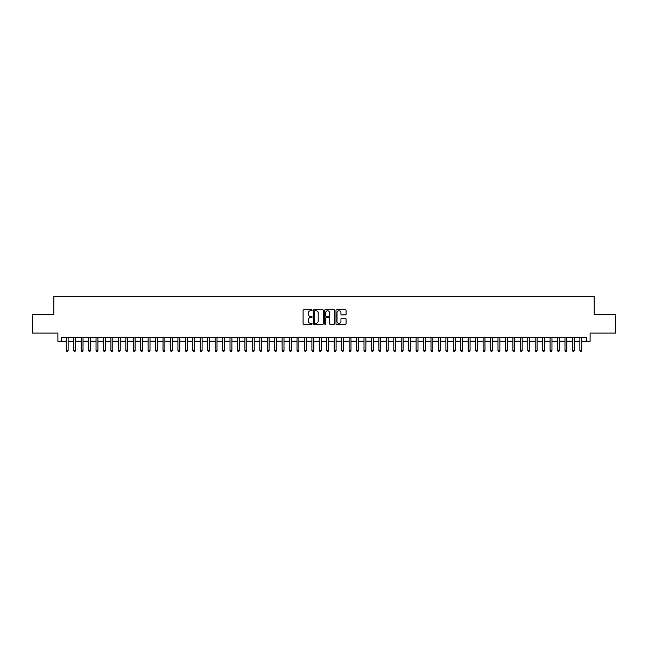 <?xml version="1.0" encoding="UTF-8"?>
<svg xmlns="http://www.w3.org/2000/svg" width="648" height="648" viewBox="0 0 648 648"><rect width="100%" height="100%" fill="white"/><g stroke="black" fill="none" stroke-linecap="round" stroke-linejoin="round"><path stroke-width="0.97" d="M312.093 310.246A0.51 0.51 0 0 0 311.583 309.736L303.815 309.736A0.729 0.729 0 0 0 303.086 310.465L303.086 323.619A0.729 0.729 0 0 0 303.815 324.348L311.583 324.348A0.51 0.51 0 0 0 312.093 323.838A0.51 0.51 0 0 0 311.583 323.328L310.578 323.328A2.341 2.341 0 0 1 308.237 320.987L308.237 319.893A2.341 2.341 0 0 1 310.578 317.552L311.583 317.552A0.51 0.51 0 0 0 312.093 317.042A0.51 0.51 0 0 0 311.583 316.532L310.578 316.532A2.341 2.341 0 0 1 308.237 314.191L308.237 313.097A2.341 2.341 0 0 1 310.578 310.757L311.583 310.757A0.51 0.51 0 0 0 312.093 310.246M345.352 314.888A0.729 0.729 0 0 0 346.081 314.15L346.081 310.465A0.729 0.729 0 0 0 345.352 309.736L336.733 309.736A0.729 0.729 0 0 0 336.004 310.465L336.004 323.619A0.729 0.729 0 0 0 336.733 324.348L345.352 324.348A0.729 0.729 0 0 0 346.081 323.619L346.081 319.156A0.729 0.729 0 0 0 345.352 318.427L341.666 318.427A0.729 0.729 0 0 0 340.929 319.156L340.929 321.368A1.952 1.952 0 0 1 338.977 323.328A1.952 1.952 0 0 1 337.025 321.368L337.025 312.709A1.952 1.952 0 0 1 338.977 310.757A1.952 1.952 0 0 1 340.929 312.709L340.929 314.15A0.729 0.729 0 0 0 341.666 314.888L345.352 314.888M61.617 341.229L61.617 337.511L586.383 337.511L586.383 341.229L590.109 341.229L590.109 333.048L615.6 333.048L615.6 314.434L594.2 314.434L594.2 296.573L53.8 296.573L53.8 314.434L32.4 314.434L32.4 333.048L57.891 333.048L57.891 341.229L66.266 341.229M323.36 310.465A0.729 0.729 0 0 0 322.631 309.736L314.005 309.736A0.729 0.729 0 0 0 313.276 310.465L313.276 323.619A0.729 0.729 0 0 0 314.005 324.348L322.631 324.348A0.729 0.729 0 0 0 323.36 323.619L323.36 310.465M325.369 309.736L333.995 309.736A0.729 0.729 0 0 1 334.724 310.465L334.724 323.619A0.729 0.729 0 0 1 333.995 324.348L330.302 324.348A0.729 0.729 0 0 1 329.573 323.619L329.573 318.281A0.729 0.729 0 0 0 328.844 317.552L326.389 317.552A0.729 0.729 0 0 0 325.661 318.281L325.661 323.838A0.51 0.51 0 0 1 325.15 324.348A0.51 0.51 0 0 1 324.64 323.838L324.64 310.465A0.729 0.729 0 0 1 325.369 309.736M68.129 341.229L73.71 341.229M75.573 341.229L81.154 341.229M83.017 341.229L88.598 341.229M90.461 341.229L96.042 341.229M97.905 341.229L103.486 341.229M105.349 341.229L110.93 341.229M112.793 341.229L118.373 341.229M120.236 341.229L125.817 341.229M127.68 341.229L133.261 341.229M135.124 341.229L140.705 341.229M142.568 341.229L148.149 341.229M150.004 341.229L155.593 341.229M157.448 341.229L163.037 341.229M164.892 341.229L170.481 341.229M172.336 341.229L177.925 341.229M179.78 341.229L185.36 341.229M187.223 341.229L192.804 341.229M194.667 341.229L200.248 341.229M202.111 341.229L207.692 341.229M209.555 341.229L215.136 341.229M216.999 341.229L222.58 341.229M224.443 341.229L230.024 341.229M231.887 341.229L237.468 341.229M239.331 341.229L244.912 341.229M246.775 341.229L252.356 341.229M254.219 341.229L259.799 341.229M261.662 341.229L267.243 341.229M269.106 341.229L274.687 341.229M276.55 341.229L282.131 341.229M283.994 341.229L289.575 341.229M291.438 341.229L297.019 341.229M298.882 341.229L304.463 341.229M306.318 341.229L311.907 341.229M313.762 341.229L319.351 341.229M321.206 341.229L326.795 341.229M328.649 341.229L334.238 341.229M336.093 341.229L341.682 341.229M343.537 341.229L349.118 341.229M350.981 341.229L356.562 341.229M358.425 341.229L364.006 341.229M365.869 341.229L371.45 341.229M373.313 341.229L378.894 341.229M380.757 341.229L386.338 341.229M388.201 341.229L393.781 341.229M395.644 341.229L401.225 341.229M403.088 341.229L408.669 341.229M410.532 341.229L416.113 341.229M417.976 341.229L423.557 341.229M425.42 341.229L431.001 341.229M432.864 341.229L438.445 341.229M440.308 341.229L445.889 341.229M447.752 341.229L453.333 341.229M455.196 341.229L460.777 341.229M462.64 341.229L468.221 341.229M470.075 341.229L475.664 341.229M477.519 341.229L483.108 341.229M484.963 341.229L490.552 341.229M492.407 341.229L497.996 341.229M499.851 341.229L505.432 341.229M507.295 341.229L512.876 341.229M514.739 341.229L520.32 341.229M522.183 341.229L527.764 341.229M529.627 341.229L535.207 341.229M537.071 341.229L542.651 341.229M544.514 341.229L550.095 341.229M551.958 341.229L557.539 341.229M559.402 341.229L564.983 341.229M566.846 341.229L572.427 341.229M574.29 341.229L579.871 341.229M581.734 341.229L586.383 341.229M314.815 310.757A0.51 0.51 0 0 0 314.304 311.267L314.304 322.809A0.51 0.51 0 0 0 314.815 323.328L315.876 323.328A2.341 2.341 0 0 0 318.209 320.987L318.209 313.097A2.341 2.341 0 0 0 315.876 310.757L314.815 310.757M329.573 312.749A1.952 1.952 0 0 0 327.613 310.797A1.952 1.952 0 0 0 325.661 312.749L325.661 315.795A0.729 0.729 0 0 0 326.389 316.532L328.844 316.532A0.729 0.729 0 0 0 329.573 315.795L329.573 312.749M68.129 337.511L68.129 350.463L66.266 350.463L66.266 337.511M68.129 350.463L67.57 351.427L66.825 351.427L66.266 350.463M75.573 337.511L75.573 350.463L73.71 350.463L73.71 337.511M75.573 350.463L75.014 351.427L74.269 351.427L73.71 350.463M83.017 337.511L83.017 350.463L81.154 350.463L81.154 337.511M83.017 350.463L82.458 351.427L81.713 351.427L81.154 350.463M90.461 337.511L90.461 350.463L88.598 350.463L88.598 337.511M90.461 350.463L89.902 351.427L89.157 351.427L88.598 350.463M97.905 337.511L97.905 350.463L96.042 350.463L96.042 337.511M97.905 350.463L97.346 351.427L96.601 351.427L96.042 350.463M105.349 337.511L105.349 350.463L103.486 350.463L103.486 337.511M105.349 350.463L104.79 351.427L104.044 351.427L103.486 350.463M112.793 337.511L112.793 350.463L110.93 350.463L110.93 337.511M112.793 350.463L112.234 351.427L111.488 351.427L110.93 350.463M120.236 337.511L120.236 350.463L118.373 350.463L118.373 337.511M120.236 350.463L119.678 351.427L118.932 351.427L118.373 350.463M127.68 337.511L127.68 350.463L125.817 350.463L125.817 337.511M127.68 350.463L127.121 351.427L126.376 351.427L125.817 350.463M135.124 337.511L135.124 350.463L133.261 350.463L133.261 337.511M135.124 350.463L134.565 351.427L133.82 351.427L133.261 350.463M142.568 337.511L142.568 350.463L140.705 350.463L140.705 337.511M142.568 350.463L142.009 351.427L141.264 351.427L140.705 350.463M150.004 337.511L150.004 350.463L148.149 350.463L148.149 337.511M150.004 350.463L149.453 351.427L148.708 351.427L148.149 350.463M157.448 337.511L157.448 350.463L155.593 350.463L155.593 337.511M157.448 350.463L156.889 351.427L156.152 351.427L155.593 350.463M164.892 337.511L164.892 350.463L163.037 350.463L163.037 337.511M164.892 350.463L164.333 351.427L163.596 351.427L163.037 350.463M172.336 337.511L172.336 350.463L170.481 350.463L170.481 337.511M172.336 350.463L171.777 351.427L171.04 351.427L170.481 350.463M179.78 337.511L179.78 350.463L177.925 350.463L177.925 337.511M179.78 350.463L179.221 351.427L178.475 351.427L177.925 350.463M187.223 337.511L187.223 350.463L185.36 350.463L185.36 337.511M187.223 350.463L186.665 351.427L185.919 351.427L185.36 350.463M194.667 337.511L194.667 350.463L192.804 350.463L192.804 337.511M194.667 350.463L194.108 351.427L193.363 351.427L192.804 350.463M202.111 337.511L202.111 350.463L200.248 350.463L200.248 337.511M202.111 350.463L201.552 351.427L200.807 351.427L200.248 350.463M209.555 337.511L209.555 350.463L207.692 350.463L207.692 337.511M209.555 350.463L208.996 351.427L208.251 351.427L207.692 350.463M216.999 337.511L216.999 350.463L215.136 350.463L215.136 337.511M216.999 350.463L216.44 351.427L215.695 351.427L215.136 350.463M224.443 337.511L224.443 350.463L222.58 350.463L222.58 337.511M224.443 350.463L223.884 351.427L223.139 351.427L222.58 350.463M231.887 337.511L231.887 350.463L230.024 350.463L230.024 337.511M231.887 350.463L231.328 351.427L230.583 351.427L230.024 350.463M239.331 337.511L239.331 350.463L237.468 350.463L237.468 337.511M239.331 350.463L238.772 351.427L238.027 351.427L237.468 350.463M246.775 337.511L246.775 350.463L244.912 350.463L244.912 337.511M246.775 350.463L246.216 351.427L245.471 351.427L244.912 350.463M254.219 337.511L254.219 350.463L252.356 350.463L252.356 337.511M254.219 350.463L253.66 351.427L252.914 351.427L252.356 350.463M261.662 337.511L261.662 350.463L259.799 350.463L259.799 337.511M261.662 350.463L261.104 351.427L260.358 351.427L259.799 350.463M269.106 337.511L269.106 350.463L267.243 350.463L267.243 337.511M269.106 350.463L268.547 351.427L267.802 351.427L267.243 350.463M276.55 337.511L276.55 350.463L274.687 350.463L274.687 337.511M276.55 350.463L275.991 351.427L275.246 351.427L274.687 350.463M283.994 337.511L283.994 350.463L282.131 350.463L282.131 337.511M283.994 350.463L283.435 351.427L282.69 351.427L282.131 350.463M291.438 337.511L291.438 350.463L289.575 350.463L289.575 337.511M291.438 350.463L290.879 351.427L290.134 351.427L289.575 350.463M298.882 337.511L298.882 350.463L297.019 350.463L297.019 337.511M298.882 350.463L298.323 351.427L297.578 351.427L297.019 350.463M306.318 337.511L306.318 350.463L304.463 350.463L304.463 337.511M306.318 350.463L305.767 351.427L305.022 351.427L304.463 350.463M313.762 337.511L313.762 350.463L311.907 350.463L311.907 337.511M313.762 350.463L313.211 351.427L312.466 351.427L311.907 350.463M321.206 337.511L321.206 350.463L319.351 350.463L319.351 337.511M321.206 350.463L320.647 351.427L319.91 351.427L319.351 350.463M328.649 337.511L328.649 350.463L326.795 350.463L326.795 337.511M328.649 350.463L328.091 351.427L327.353 351.427L326.795 350.463M336.093 337.511L336.093 350.463L334.238 350.463L334.238 337.511M336.093 350.463L335.534 351.427L334.789 351.427L334.238 350.463M343.537 337.511L343.537 350.463L341.682 350.463L341.682 337.511M343.537 350.463L342.978 351.427L342.233 351.427L341.682 350.463M350.981 337.511L350.981 350.463L349.118 350.463L349.118 337.511M350.981 350.463L350.422 351.427L349.677 351.427L349.118 350.463M358.425 337.511L358.425 350.463L356.562 350.463L356.562 337.511M358.425 350.463L357.866 351.427L357.121 351.427L356.562 350.463M365.869 337.511L365.869 350.463L364.006 350.463L364.006 337.511M365.869 350.463L365.31 351.427L364.565 351.427L364.006 350.463M373.313 337.511L373.313 350.463L371.45 350.463L371.45 337.511M373.313 350.463L372.754 351.427L372.009 351.427L371.45 350.463M380.757 337.511L380.757 350.463L378.894 350.463L378.894 337.511M380.757 350.463L380.198 351.427L379.453 351.427L378.894 350.463M388.201 337.511L388.201 350.463L386.338 350.463L386.338 337.511M388.201 350.463L387.642 351.427L386.897 351.427L386.338 350.463M395.644 337.511L395.644 350.463L393.781 350.463L393.781 337.511M395.644 350.463L395.086 351.427L394.34 351.427L393.781 350.463M403.088 337.511L403.088 350.463L401.225 350.463L401.225 337.511M403.088 350.463L402.53 351.427L401.784 351.427L401.225 350.463M410.532 337.511L410.532 350.463L408.669 350.463L408.669 337.511M410.532 350.463L409.973 351.427L409.228 351.427L408.669 350.463M417.976 337.511L417.976 350.463L416.113 350.463L416.113 337.511M417.976 350.463L417.417 351.427L416.672 351.427L416.113 350.463M425.42 337.511L425.42 350.463L423.557 350.463L423.557 337.511M425.42 350.463L424.861 351.427L424.116 351.427L423.557 350.463M432.864 337.511L432.864 350.463L431.001 350.463L431.001 337.511M432.864 350.463L432.305 351.427L431.56 351.427L431.001 350.463M440.308 337.511L440.308 350.463L438.445 350.463L438.445 337.511M440.308 350.463L439.749 351.427L439.004 351.427L438.445 350.463M447.752 337.511L447.752 350.463L445.889 350.463L445.889 337.511M447.752 350.463L447.193 351.427L446.448 351.427L445.889 350.463M455.196 337.511L455.196 350.463L453.333 350.463L453.333 337.511M455.196 350.463L454.637 351.427L453.892 351.427L453.333 350.463M462.64 337.511L462.64 350.463L460.777 350.463L460.777 337.511M462.64 350.463L462.081 351.427L461.335 351.427L460.777 350.463M470.075 337.511L470.075 350.463L468.221 350.463L468.221 337.511M470.075 350.463L469.525 351.427L468.779 351.427L468.221 350.463M477.519 337.511L477.519 350.463L475.664 350.463L475.664 337.511M477.519 350.463L476.96 351.427L476.223 351.427L475.664 350.463M484.963 337.511L484.963 350.463L483.108 350.463L483.108 337.511M484.963 350.463L484.404 351.427L483.667 351.427L483.108 350.463M492.407 337.511L492.407 350.463L490.552 350.463L490.552 337.511M492.407 350.463L491.848 351.427L491.111 351.427L490.552 350.463M499.851 337.511L499.851 350.463L497.996 350.463L497.996 337.511M499.851 350.463L499.292 351.427L498.547 351.427L497.996 350.463M507.295 337.511L507.295 350.463L505.432 350.463L505.432 337.511M507.295 350.463L506.736 351.427L505.991 351.427L505.432 350.463M514.739 337.511L514.739 350.463L512.876 350.463L512.876 337.511M514.739 350.463L514.18 351.427L513.435 351.427L512.876 350.463M522.183 337.511L522.183 350.463L520.32 350.463L520.32 337.511M522.183 350.463L521.624 351.427L520.879 351.427L520.32 350.463M529.627 337.511L529.627 350.463L527.764 350.463L527.764 337.511M529.627 350.463L529.068 351.427L528.322 351.427L527.764 350.463M537.071 337.511L537.071 350.463L535.207 350.463L535.207 337.511M537.071 350.463L536.512 351.427L535.766 351.427L535.207 350.463M544.514 337.511L544.514 350.463L542.651 350.463L542.651 337.511M544.514 350.463L543.956 351.427L543.21 351.427L542.651 350.463M551.958 337.511L551.958 350.463L550.095 350.463L550.095 337.511M551.958 350.463L551.399 351.427L550.654 351.427L550.095 350.463M559.402 337.511L559.402 350.463L557.539 350.463L557.539 337.511M559.402 350.463L558.843 351.427L558.098 351.427L557.539 350.463M566.846 337.511L566.846 350.463L564.983 350.463L564.983 337.511M566.846 350.463L566.287 351.427L565.542 351.427L564.983 350.463M574.29 337.511L574.29 350.463L572.427 350.463L572.427 337.511M574.29 350.463L573.731 351.427L572.986 351.427L572.427 350.463M581.734 337.511L581.734 350.463L579.871 350.463L579.871 337.511M581.734 350.463L581.175 351.427L580.43 351.427L579.871 350.463"/></g></svg>
